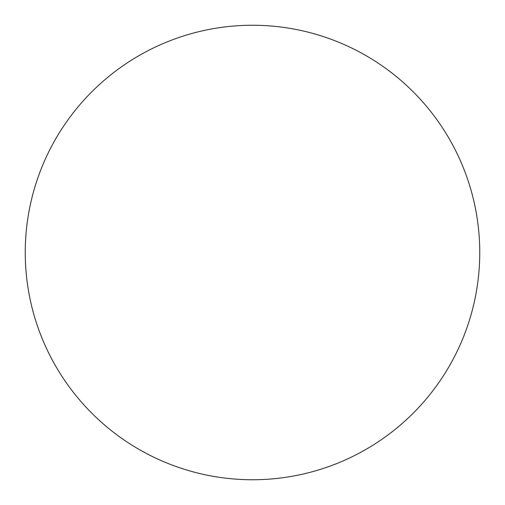 <?xml version="1.0" encoding="UTF-8"?>
<svg xmlns="http://www.w3.org/2000/svg" width="505" height="505" viewBox="0 0 505 505"><rect width="100%" height="100%" fill="white"/><g stroke="black" fill="none" stroke-linecap="round" stroke-linejoin="round"><path stroke-width="0.76" d="M252.5 25.25A227.25 227.25 0 0 1 479.75 252.5A227.25 227.25 0 0 1 252.5 479.75A227.25 227.25 0 0 1 25.25 252.5A227.25 227.25 0 0 1 252.5 25.25"/></g></svg>
